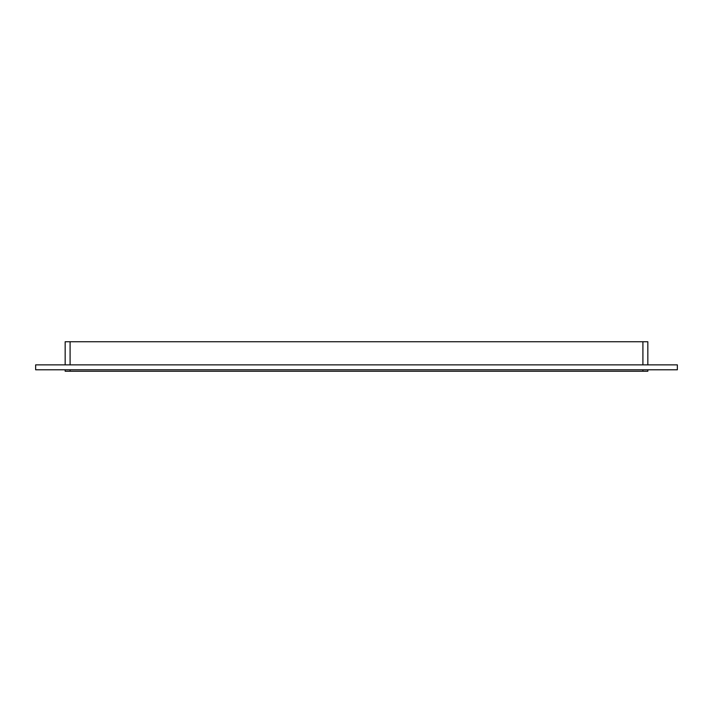 <?xml version="1.0" encoding="UTF-8"?>
<svg xmlns="http://www.w3.org/2000/svg" width="713" height="713" viewBox="0 0 713 713"><rect width="100%" height="100%" fill="white"/><g stroke="black" fill="none" stroke-linecap="round" stroke-linejoin="round"><path stroke-width="1.07" d="M35.65 364.86L677.35 364.86L677.35 369.78L35.65 369.78L35.65 364.86M642.912 369.78L642.912 371.259L647.832 371.259L647.832 369.78L647.832 371.259M647.832 341.741L647.832 364.86L647.832 341.741L642.912 341.741L642.912 364.86M642.912 371.259L70.088 371.259L70.088 369.78M65.168 371.259L65.168 369.78L65.168 371.259L70.088 371.259M65.168 364.86L65.168 341.741L65.168 364.86M70.088 364.86L70.088 341.741L65.168 341.741M70.088 341.741L642.912 341.741"/></g></svg>
